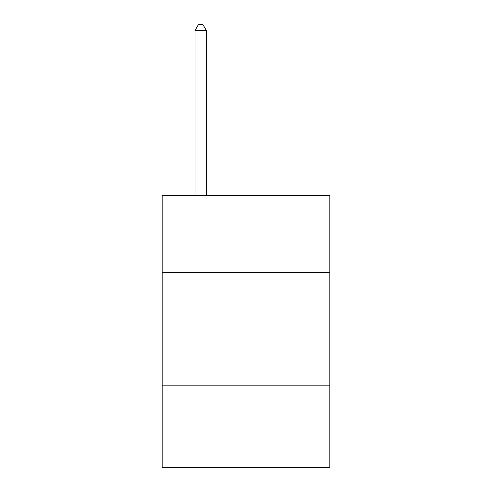 <?xml version="1.0" encoding="UTF-8"?>
<svg xmlns="http://www.w3.org/2000/svg" width="492" height="492" viewBox="0 0 492 492"><rect width="100%" height="100%" fill="white"/><g stroke="black" fill="none" stroke-linecap="round" stroke-linejoin="round"><path stroke-width="0.74" d="M329.849 272.513L329.849 195.465L162.151 195.465L162.151 272.513L329.849 272.513L329.849 467.4L162.151 467.4L162.151 272.513M329.849 385.82L162.151 385.82M206.345 195.465L206.345 30.492L195.01 30.492L195.01 195.465M195.01 30.492L198.411 24.6L202.944 24.6L206.345 30.492"/></g></svg>
